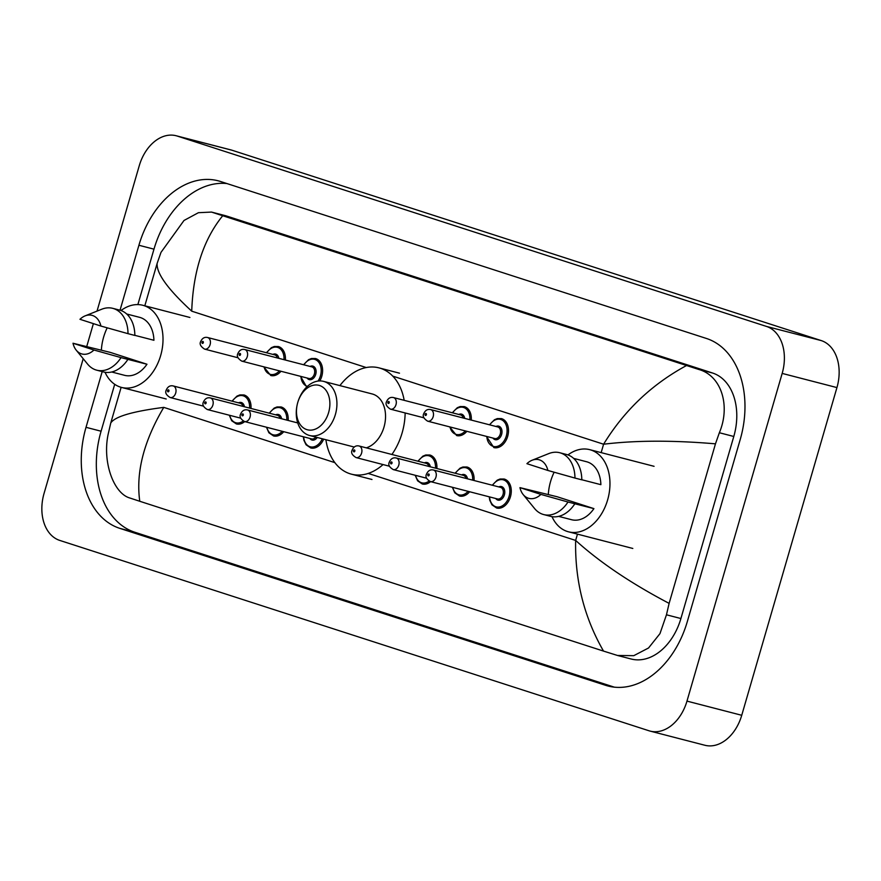 <?xml version="1.0" encoding="UTF-8"?>
<svg xmlns="http://www.w3.org/2000/svg" width="881" height="881" viewBox="0 0 881 881"><rect width="100%" height="100%" fill="white"/><g stroke="black" fill="none" stroke-linecap="round" stroke-linejoin="round"><path stroke-width="1.32" d="M97.02 311.114L139.264 165.716A39.931 28.181 104.5 0 1 176.112 135.74L230.877 149.902A39.931 28.181 104.5 0 1 232.011 150.233L821.235 340.584A39.931 28.181 104.5 0 1 836.939 387.585L741.736 715.284A39.931 28.181 104.5 0 1 704.888 745.26L650.123 731.098A39.931 28.181 104.5 0 1 648.989 730.767L59.765 540.416A39.931 28.181 104.5 0 1 44.061 493.415L83.199 358.71M176.112 135.74A39.931 28.181 104.5 0 1 177.246 136.059L766.47 326.422A39.931 28.181 104.5 0 1 782.174 373.412L686.971 701.111A39.931 28.181 104.5 0 1 650.123 731.098M86.823 346.222L93.386 323.624M102.207 371.595L86.019 427.318A85.853 60.602 -75.5 0 0 119.794 528.358L605.665 685.33A85.853 60.602 -75.5 0 0 608.11 686.035A85.853 60.602 -75.5 0 0 687.323 621.568L740.216 439.52A85.853 60.602 -75.5 0 0 706.441 338.469L220.569 181.508A85.853 60.602 -75.5 0 0 218.125 180.792A85.853 60.602 -75.5 0 0 138.912 245.259L120.036 310.222M114.706 384.303L101.084 431.216A85.853 60.602 -75.5 0 0 134.859 532.256L614.365 687.169M226.935 183.556A85.853 60.602 -75.5 0 0 153.977 249.158L137.865 304.595M617.493 655.464L631.17 659.01A53.906 38.048 -75.5 0 0 680.903 618.528L733.796 436.48A53.906 38.048 -75.5 0 0 712.597 373.026L226.714 216.065A53.906 38.048 -75.5 0 0 225.184 215.614L211.506 212.079L222.728 215.735L698.622 369.414C721.616 375.713 730.668 406.053 719.359 432.736L715.471 443.837L669.12 603.375L666.465 614.795L659.968 633.637L648.537 647.987L633.78 655.673L617.493 655.464L603.518 651.092C584.114 617.339 574.83 580.447 575.645 540.427C599.818 562.331 630.972 583.321 669.12 603.375M222.728 215.735C203.456 239.489 193.126 271.304 191.728 311.169C167.985 289.375 156.455 273.473 157.115 263.452L161.003 252.362L184.008 220.47L198.423 212.695L211.506 212.079M121.138 387.31L110.764 423.001C114.794 416.603 132.469 411.405 163.778 407.374C143.768 441.194 135.762 472.502 139.771 501.278L603.518 651.092M139.771 501.278L129.793 497.985C113.88 493.514 102.24 462.503 108.121 434.41L110.764 423.001M157.115 263.452L144.814 305.806M715.471 443.837C672.71 440.203 635.421 440.335 603.595 444.222C624.188 410.557 651.808 384.336 686.464 365.56M120.994 310.53A42.42 29.943 104.5 0 1 142.766 305.267A42.42 29.943 104.5 0 1 160.661 355.561A42.42 29.943 104.5 0 1 121.512 387.42A42.42 29.943 104.5 0 1 105.026 372.256M101.37 350.076A42.42 29.943 104.5 0 1 103.617 337.126A42.42 29.943 104.5 0 1 107.196 327.831M134.848 335.342L153.922 340.275A29.943 21.144 104.5 0 0 139.638 317.347L126.699 313.999M79.962 319.296A19.966 14.096 104.5 0 1 85.127 315.872A19.966 14.096 104.5 0 1 100.919 326.058L79.962 319.296M85.127 315.872L101.822 309.198A31.947 22.543 104.5 0 1 112.757 308.339A31.947 22.543 104.5 0 1 128.009 333.668L134.848 335.441A31.947 22.543 104.5 0 0 119.607 310.101L112.757 308.339M100.919 326.058L128.009 333.668M73.002 343.249L93.959 350.021A19.966 14.096 104.5 0 1 76.251 350.198A19.966 14.096 104.5 0 1 73.002 343.249L110.356 352.411L146.962 364.238A29.943 21.144 104.5 0 1 124.639 375.339L111.7 371.991M146.962 364.238L127.899 359.393A31.947 22.543 104.5 0 1 103.606 371.958L96.756 370.185A31.947 22.543 104.5 0 1 87.615 364.117L76.251 350.198M127.899 359.393L121.049 357.62A31.947 22.543 104.5 0 1 96.756 370.185M121.049 357.62L93.959 350.021M328.613 412.55A22.961 16.21 104.5 0 1 307.755 429.862A22.961 16.21 104.5 0 1 297.062 405.37A22.961 16.21 104.5 0 1 297.734 402.573A22.961 16.21 104.5 0 1 298.02 401.659A22.961 16.21 104.5 0 1 319.891 385.625A22.961 16.21 104.5 0 1 328.613 412.55M298.02 401.659L298.141 401.262A27.95 19.734 104.5 0 1 323.602 381.385A27.95 19.734 104.5 0 1 335.386 414.51A27.95 19.734 104.5 0 1 309.594 435.5A27.95 19.734 104.5 0 1 296.974 405.778L297.062 405.37M366.265 447.845A27.95 19.734 -75.5 0 0 383.995 427.087A27.95 19.734 -75.5 0 0 372.2 393.961L323.602 381.385M405.15 412.958A54.897 38.753 104.5 0 1 402.11 432.945A54.897 38.753 104.5 0 1 391.913 454.486M383.048 464.562A54.897 38.753 104.5 0 1 351.453 474.176A54.897 38.753 104.5 0 1 325.904 439.718M339.912 385.603A54.897 38.753 104.5 0 1 378.951 367.862A54.897 38.753 104.5 0 1 404.181 400.337M567.948 454.926A42.42 29.943 104.5 0 1 589.719 449.662A42.42 29.943 104.5 0 1 607.615 499.945A42.42 29.943 104.5 0 1 568.465 531.805A42.42 29.943 104.5 0 1 551.98 516.64M548.312 494.472A42.42 29.943 104.5 0 1 550.57 481.522A42.42 29.943 104.5 0 1 554.138 472.216M581.801 479.738L600.875 484.671A29.943 21.144 104.5 0 0 586.592 461.743L573.652 458.395M526.915 463.681A19.966 14.096 104.5 0 1 532.08 460.256A19.966 14.096 104.5 0 1 547.872 470.454L526.915 463.681M532.08 460.256L548.775 453.594A31.947 22.543 104.5 0 1 559.71 452.724A31.947 22.543 104.5 0 1 574.963 478.064L581.801 479.826A31.947 22.543 104.5 0 0 566.56 454.497L559.71 452.724M547.872 470.454L574.963 478.064M519.955 487.634L540.912 494.406A19.966 14.096 104.5 0 1 523.193 494.582A19.966 14.096 104.5 0 1 519.955 487.634L557.31 496.796L593.915 508.623A29.943 21.144 104.5 0 1 571.593 519.724L558.653 516.376M593.915 508.623L574.841 503.789A31.947 22.543 104.5 0 1 550.548 516.343L543.709 514.57A31.947 22.543 104.5 0 1 534.569 508.513L523.193 494.582M574.841 503.789L568.003 502.016A31.947 22.543 104.5 0 1 543.709 514.57M568.003 502.016L540.912 494.406M577.473 534.139L575.645 540.427L368.214 473.416M334.868 462.646L163.778 407.374M392.739 376.11L603.595 444.222L601.15 452.625M366.243 367.553L191.728 311.169M686.971 701.111L741.736 715.284M782.174 373.412L836.939 387.585M766.47 326.422L821.235 340.584M177.246 136.059L232.011 150.233M610.577 686.596L605.665 685.33M134.859 532.256L119.794 528.358M101.084 431.216L86.019 427.318M153.977 249.158L138.912 245.259M226.714 216.065L212.75 212.453M712.597 373.026L698.622 369.414M733.796 436.48L719.359 432.736M680.903 618.528L666.465 614.795M231.989 401.141L236.978 396.109L239.841 394.93L243.883 394.941A14.977 10.572 104.5 0 1 250.975 408.454M249.587 408.09A13.975 9.867 -75.5 0 0 243.784 396.01A13.975 9.867 -75.5 0 0 232.32 401.229M170.176 397.529C166.234 395.129 164.912 392.662 166.212 390.118C167.742 386.638 170.055 385.25 173.183 385.933A5.991 4.229 104.5 0 1 175.704 393.025A5.991 4.229 104.5 0 1 170.176 397.529L203.566 406.163M168.932 391.065A1.002 0.705 -75.5 0 0 167.588 390.624A1.002 0.705 -75.5 0 0 168.932 391.065M242.925 406.361A5.991 4.229 -75.5 0 0 240.271 403.289L173.183 385.933M244.687 421.592A14.977 10.572 104.5 0 1 236.383 423.937L231.714 420.766L229.291 415.215M238.487 402.826A6.993 4.934 104.5 0 1 244.433 406.758M229.688 415.314A13.975 9.867 -75.5 0 0 243.2 421.008M269.168 413.156L274.156 408.112L277.03 406.945L281.061 406.956A14.977 10.572 104.5 0 1 288.153 420.457M286.765 420.105A13.975 9.867 -75.5 0 0 280.962 408.013A13.975 9.867 -75.5 0 0 269.498 413.244M207.354 409.544C203.412 407.143 202.09 404.676 203.39 402.132C204.921 398.653 207.244 397.254 210.361 397.937A5.991 4.229 104.5 0 1 212.883 405.04A5.991 4.229 104.5 0 1 207.354 409.544L240.755 418.178M206.11 403.069A1.002 0.705 -75.5 0 0 204.766 402.639A1.002 0.705 -75.5 0 0 206.11 403.069M280.103 418.376A5.991 4.229 -75.5 0 0 277.449 415.303L210.361 397.937M283.748 431.69A14.977 10.572 104.5 0 1 273.562 435.952L268.892 432.78L266.469 427.23M275.665 414.841A6.993 4.934 104.5 0 1 281.612 418.772M266.866 427.329A13.975 9.867 -75.5 0 0 282.228 431.305M317.248 437.483A6.993 4.934 104.5 0 1 309.848 438.452M244.533 421.547C240.59 419.158 239.269 416.691 240.579 414.147C242.099 410.667 244.422 409.269 247.539 409.951A5.991 4.229 104.5 0 1 250.061 417.054A5.991 4.229 104.5 0 1 244.533 421.547L311.621 438.903A5.991 4.229 -75.5 0 0 315.783 437.108M243.288 415.083A1.002 0.705 -75.5 0 0 241.945 414.654A1.002 0.705 -75.5 0 0 243.288 415.083M323.69 439.145A14.977 10.572 104.5 0 1 310.74 447.955L306.07 444.784L303.868 440.181L303.35 436.767M303.681 436.855A13.975 9.867 -75.5 0 0 311.334 446.997A13.975 9.867 -75.5 0 0 322.303 438.793M417.88 461.204L422.869 456.16L425.743 454.981L429.785 455.003A14.977 10.572 104.5 0 1 436.866 468.505M435.478 468.141A13.975 9.867 -75.5 0 0 429.675 456.061A13.975 9.867 -75.5 0 0 418.211 461.292M356.078 457.58C352.125 455.191 350.803 452.724 352.114 450.18C353.633 446.7 355.957 445.301 359.074 445.984A5.991 4.229 104.5 0 1 361.595 453.087A5.991 4.229 104.5 0 1 356.078 457.58L389.468 466.225M354.823 451.116A1.002 0.705 -75.5 0 0 353.479 450.687A1.002 0.705 -75.5 0 0 354.823 451.116M428.816 466.423A5.991 4.229 -75.5 0 0 426.162 463.34L359.074 445.984M430.578 481.643A14.977 10.572 104.5 0 1 422.274 483.988L417.605 480.817L415.182 475.266M424.389 462.877A6.993 4.934 104.5 0 1 430.324 466.809M415.579 475.366A13.975 9.867 -75.5 0 0 429.091 481.059M455.059 473.207L460.047 468.174L462.921 466.996L466.963 467.007A14.977 10.572 104.5 0 1 474.044 480.519M472.656 480.156A13.975 9.867 -75.5 0 0 466.853 468.064A13.975 9.867 -75.5 0 0 455.4 473.295M393.256 469.595C389.303 467.194 387.981 464.728 389.292 462.184C390.812 458.704 393.135 457.316 396.252 457.999A5.991 4.229 104.5 0 1 398.785 465.091A5.991 4.229 104.5 0 1 393.256 469.595L426.646 478.229M392.001 463.131A1.002 0.705 -75.5 0 0 390.657 462.69A1.002 0.705 -75.5 0 0 392.001 463.131M465.994 478.427A5.991 4.229 -75.5 0 0 463.34 475.355L396.252 457.999M469.639 491.752A14.977 10.572 104.5 0 1 459.453 496.003L454.783 492.831L452.36 487.281M461.567 474.892A6.993 4.934 104.5 0 1 467.503 478.824M452.757 487.38A13.975 9.867 -75.5 0 0 468.119 491.356M492.237 485.222L497.225 480.178L500.1 479L504.141 479.022A14.977 10.572 104.5 0 1 510.451 496.763A14.977 10.572 104.5 0 1 496.631 508.018L491.961 504.835L489.759 500.232L489.241 496.818M489.572 496.906A13.975 9.867 -75.5 0 0 498.172 507.093A13.975 9.867 -75.5 0 0 509.097 496.377A13.975 9.867 -75.5 0 0 505.397 480.795A13.975 9.867 -75.5 0 0 492.578 485.31M498.745 486.907A6.993 4.934 104.5 0 1 503.646 488.151A6.993 4.934 104.5 0 1 504.395 494.858A6.993 4.934 104.5 0 1 495.739 498.503M497.512 498.965A5.991 4.229 -75.5 0 0 503.04 494.461A5.991 4.229 -75.5 0 0 500.518 487.358L433.43 470.002A5.991 4.229 104.5 0 1 435.963 477.106A5.991 4.229 104.5 0 1 430.435 481.599L497.512 498.965M429.179 475.134A1.002 0.705 -75.5 0 0 427.836 474.705A1.002 0.705 -75.5 0 0 429.179 475.134M280.973 371.264A14.977 10.572 104.5 0 1 270.786 375.515L263.694 366.793M264.091 366.892A13.975 9.867 -75.5 0 0 279.453 370.868M272.89 354.404A6.993 4.934 104.5 0 1 278.837 358.336M277.317 357.95A5.991 4.229 -75.5 0 0 274.663 354.867L207.586 337.511A5.991 4.229 104.5 0 1 210.107 344.614A5.991 4.229 104.5 0 1 204.579 349.107C200.681 346.585 199.359 344.119 200.615 341.696C202.145 338.227 204.458 336.828 207.586 337.511M201.991 342.213A1.002 0.705 -75.5 0 0 203.335 342.643A1.002 0.705 -75.5 0 0 201.991 342.213M266.392 352.73L271.37 347.687L274.244 346.508L278.286 346.53A14.977 10.572 104.5 0 1 285.378 360.032M283.99 359.668A13.975 9.867 -75.5 0 0 278.187 347.588A13.975 9.867 -75.5 0 0 266.723 352.818M303.571 364.734L308.548 359.701L311.422 358.523L315.464 358.534A14.977 10.572 104.5 0 1 321.785 376.286A14.977 10.572 104.5 0 1 319.781 380.944M300.906 376.418A13.975 9.867 -75.5 0 0 307.425 386.352M318.03 381.077A13.975 9.867 -75.5 0 0 320.431 375.89A13.975 9.867 -75.5 0 0 316.72 360.318A13.975 9.867 -75.5 0 0 303.901 364.822M310.068 366.419A6.993 4.934 104.5 0 1 314.969 367.663A6.993 4.934 104.5 0 1 315.728 374.37A6.993 4.934 104.5 0 1 307.073 378.015M241.757 361.122L308.846 378.478A5.991 4.229 -75.5 0 0 314.374 373.973A5.991 4.229 -75.5 0 0 311.841 366.881L244.764 349.526A5.991 4.229 104.5 0 1 247.286 356.618A5.991 4.229 104.5 0 1 241.757 361.122C237.859 358.6 236.537 356.133 237.793 353.71C239.324 350.231 241.636 348.843 244.764 349.526M239.169 354.217A1.002 0.705 -75.5 0 0 240.513 354.658A1.002 0.705 -75.5 0 0 239.169 354.217M466.864 431.316A14.977 10.572 104.5 0 1 456.677 435.566L449.585 426.845M449.982 426.955A13.975 9.867 -75.5 0 0 465.344 430.93M458.781 414.466A6.993 4.934 104.5 0 1 464.728 418.398M463.219 418.001A5.991 4.229 -75.5 0 0 460.565 414.918L393.477 397.562A5.991 4.229 104.5 0 1 395.998 404.665A5.991 4.229 104.5 0 1 390.47 409.158C386.583 406.648 385.261 404.17 386.506 401.758C388.036 398.278 390.36 396.879 393.477 397.562M387.882 402.265A1.002 0.705 -75.5 0 0 389.226 402.694A1.002 0.705 -75.5 0 0 387.882 402.265M452.283 412.782L457.272 407.738L460.146 406.559L464.177 406.582A14.977 10.572 104.5 0 1 471.269 420.083M469.881 419.73A13.975 9.867 -75.5 0 0 464.078 407.639A13.975 9.867 -75.5 0 0 452.614 412.87M489.462 424.796L494.45 419.752L497.325 418.574L501.355 418.585A14.977 10.572 104.5 0 1 507.676 436.337A14.977 10.572 104.5 0 1 493.856 447.581L486.466 436.392M486.797 436.48A13.975 9.867 -75.5 0 0 495.397 446.656A13.975 9.867 -75.5 0 0 506.322 435.941A13.975 9.867 -75.5 0 0 502.611 420.369A13.975 9.867 -75.5 0 0 489.792 424.873M495.97 426.47A6.993 4.934 104.5 0 1 500.871 427.726A6.993 4.934 104.5 0 1 501.619 434.432A6.993 4.934 104.5 0 1 492.964 438.066M427.648 421.173L494.737 438.529A5.991 4.229 -75.5 0 0 500.265 434.036A5.991 4.229 -75.5 0 0 497.743 426.933L430.655 409.577A5.991 4.229 104.5 0 1 433.177 416.68A5.991 4.229 104.5 0 1 427.648 421.173C423.761 418.651 422.44 416.184 423.695 413.762C425.215 410.293 427.538 408.894 430.655 409.577M425.06 414.268A1.002 0.705 -75.5 0 0 426.404 414.709A1.002 0.705 -75.5 0 0 425.06 414.268M121.512 387.42L166.212 398.983M142.766 305.267L189.9 317.468M309.594 435.5L354.195 447.041M351.453 474.176L371.98 479.484M378.951 367.862L399.489 373.181M568.465 531.805L632.811 548.456M589.719 449.662L654.065 466.313M247.539 409.951L297.734 422.935M433.43 470.002C430.313 469.32 427.99 470.718 426.47 474.198C425.16 476.742 426.481 479.209 430.435 481.599M204.579 349.107L237.969 357.752M306.665 387.067L300.575 376.33M390.47 409.158L423.871 417.803"/></g></svg>
